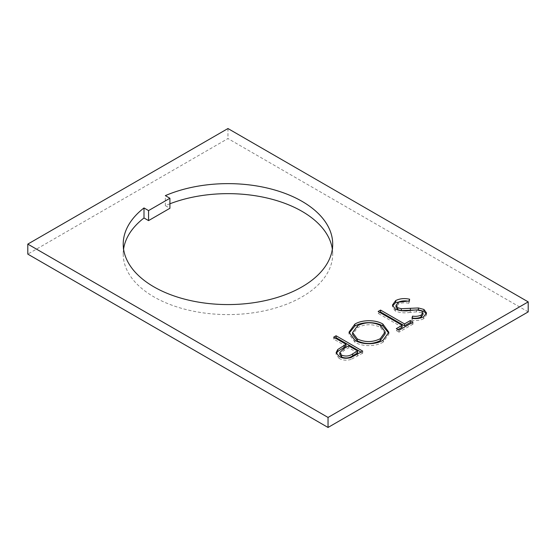 <?xml version="1.0" encoding="UTF-8"?>
<svg xmlns="http://www.w3.org/2000/svg" width="556" height="556" viewBox="0 0 556 556"><rect width="100%" height="100%" fill="white"/><g stroke="black" fill="none" stroke-linecap="round" stroke-linejoin="round"><path stroke-width="0.42" stroke-dasharray="2.78 2.08" d="M169.914 203.788A104.736 60.472 0 0 0 165.347 205.644L165.347 195.629M123.585 249.109A104.736 60.472 0 0 0 123.224 254.12A104.736 60.472 0 0 0 153.901 296.876A104.736 60.472 0 0 0 268.041 309.984A104.736 60.472 0 0 0 332.696 254.12A104.736 60.472 0 0 0 332.335 249.109M528.2 311.895L227.96 138.555L27.8 254.12M165.347 205.644L169.914 208.278M227.96 128.54L227.96 138.555M361.101 352.129L362.769 353.095L362.769 351.17M362.769 353.095L351.058 359.391L351.058 357.466M351.058 359.391C346.715 360.712 342.76 360.392 339.188 358.446L339.188 356.521M339.188 358.446L336.13 354.526L336.283 353.56M346.006 346.18L333.683 339.07L333.683 337.144M333.683 339.07L335.351 338.104M357.633 352.9L348.737 347.764L344.011 350.426L339.779 354.54M344.011 350.426L344.011 348.501M348.737 347.764L348.737 345.832M388.783 333.225L388.852 334.184L383.126 342.135L383.126 340.202M383.126 342.135C375.919 346.715 362.185 346.819 354.909 342.239L354.909 340.314M354.909 342.239L349.022 334.1L349.085 333.141M385.169 333.815L380.457 327.352C372.805 323.78 365.216 323.856 357.689 327.581L352.594 334.483M357.689 327.581L357.689 325.656M380.457 327.352L380.457 325.427M411.398 323.092L413.066 324.058L413.066 322.132M413.066 324.058L399.034 332.154L399.034 330.229M399.034 332.154L396.303 330.577L396.303 328.652M396.303 330.577L397.971 329.611M402.113 327.22L378.163 313.389L378.163 311.464M378.163 313.389L379.831 312.423M408.882 301.025L409.661 301.15L409.661 299.225M409.661 301.15L408.757 303.235L408.757 301.31M408.757 303.235C404.976 302.45 401.543 302.721 398.45 304.049L398.45 302.123M398.45 304.049L396.011 307.246M426.348 313.904L426.522 314.891L423.596 318.769L423.596 316.844M423.596 318.769C420.232 320.402 416.361 320.902 411.968 320.263L411.968 318.338M411.968 320.263L412.42 318.38M422.977 314.64L421.663 312.82L421.663 310.894M421.663 312.82L416.458 311.846L416.458 309.921M416.458 311.846L410.21 312.382L410.21 310.456M410.21 312.382C404.74 313.271 399.771 312.826 395.309 311.04L395.309 309.115M395.309 311.04L392.46 306.975L392.578 305.988M357.536 356.118L357.536 354.193M332.696 254.12L332.696 244.105M123.224 254.12L123.224 244.105M336.13 352.601L336.13 354.526M388.852 332.259L388.852 334.184M349.022 332.168L349.022 334.1M426.522 312.965L426.522 314.891M392.46 305.049L392.46 306.975"/><path stroke-width="0.83" d="M302.019 201.341A104.736 60.472 0 0 0 165.347 195.629L169.914 198.263L148.563 210.592L143.997 207.951A104.736 60.472 0 0 0 123.224 244.105A104.736 60.472 0 0 0 153.901 286.861A104.736 60.472 0 0 0 268.041 299.969A104.736 60.472 0 0 0 332.696 244.105A104.736 60.472 0 0 0 302.019 201.341M332.335 249.109A104.736 60.472 0 0 0 302.019 211.356A104.736 60.472 0 0 0 169.914 203.788M333.683 337.144L336.081 335.761L362.769 351.17L351.058 357.466C346.715 358.787 342.76 358.467 339.188 356.521L336.13 352.601L337.735 349.536L346.006 344.254L333.683 337.144M528.2 301.88L227.96 128.54L27.8 244.105L328.04 417.445L528.2 301.88L528.2 311.895L328.04 427.46L27.8 254.12L27.8 244.105M354.853 324.127C362.025 319.637 375.599 319.554 382.841 324.037L388.852 332.259L383.126 340.202C375.919 344.789 362.185 344.894 354.909 340.314L349.022 332.168L354.853 324.127L354.853 326.059C362.025 321.563 375.599 321.479 382.841 325.962L382.841 324.037M380.561 310.081L404.511 323.912L410.328 320.548L413.066 322.132L399.034 330.229L396.303 328.652L402.113 325.288L378.163 311.464L380.561 310.081L380.561 312.006L404.511 325.837L404.511 323.912M395.309 309.115L392.46 305.049L395.712 300.546C399.827 298.537 404.476 298.092 409.661 299.225L408.757 301.31C404.976 300.525 401.543 300.796 398.45 302.123L396.011 305.32L397.742 307.753L401.321 308.712L418.39 307.961L423.943 309.449L426.522 312.965L423.596 316.844C420.232 318.477 416.361 318.97 411.968 318.338L412.496 316.142C415.735 316.6 418.619 316.26 421.128 315.106L422.977 312.715L421.663 310.894L416.458 309.921L410.21 310.456C404.74 311.346 399.771 310.901 395.309 309.115M123.585 249.109A104.736 60.472 0 0 1 143.997 217.973L148.563 220.607L148.563 210.592M169.914 198.263L169.914 208.278L148.563 220.607M328.04 417.445L328.04 427.46M143.997 217.973L143.997 207.951M335.351 338.104L336.081 337.687L336.081 335.761M336.081 337.687L361.101 352.129M336.283 353.56L337.735 351.461L337.735 349.536M337.735 351.461L346.006 346.18L346.006 344.254M339.779 352.615L339.779 354.54L341.572 357.056C345.742 358.592 349.467 358.147 352.754 355.715L357.633 352.9L357.633 350.968L348.737 345.832L344.011 348.501L339.779 352.615L341.572 355.131C345.742 356.667 349.467 356.222 352.754 353.79L357.633 350.968M341.572 357.056L341.572 355.131M382.841 325.962L388.783 333.225M349.085 333.141L354.853 326.059M352.594 332.558L352.594 334.483L357.313 340.856C365 344.449 372.652 344.366 380.269 340.62L385.169 333.815L385.169 331.883L380.457 325.427C372.805 321.854 365.216 321.931 357.689 325.656L352.594 332.558L357.313 338.931C365 342.524 372.652 342.44 380.269 338.694L385.169 331.883M357.313 340.856L357.313 338.931M380.269 340.62L380.269 338.694M404.511 325.837L410.328 322.473L410.328 320.548M410.328 322.473L411.398 323.092M397.971 329.611L402.113 327.22L402.113 325.288M379.831 312.423L380.561 312.006M392.578 305.988L395.712 302.471L395.712 300.546M395.712 302.471L408.882 301.025M396.011 305.32L396.011 307.246L397.742 309.678L397.742 307.753M397.742 309.678L401.321 310.637L401.321 308.712M401.321 310.637L418.39 309.887L418.39 307.961M418.39 309.887L423.943 311.374L423.943 309.449M423.943 311.374L426.348 313.904M412.42 318.38L412.496 316.142M412.496 318.067C415.735 318.532 418.619 318.185 421.128 317.031L421.128 315.106M421.128 317.031L422.977 314.64L422.977 312.715M344.094 347.285L344.094 345.359M352.754 355.715L352.754 353.79M410.384 310.317L410.384 308.392"/></g></svg>
